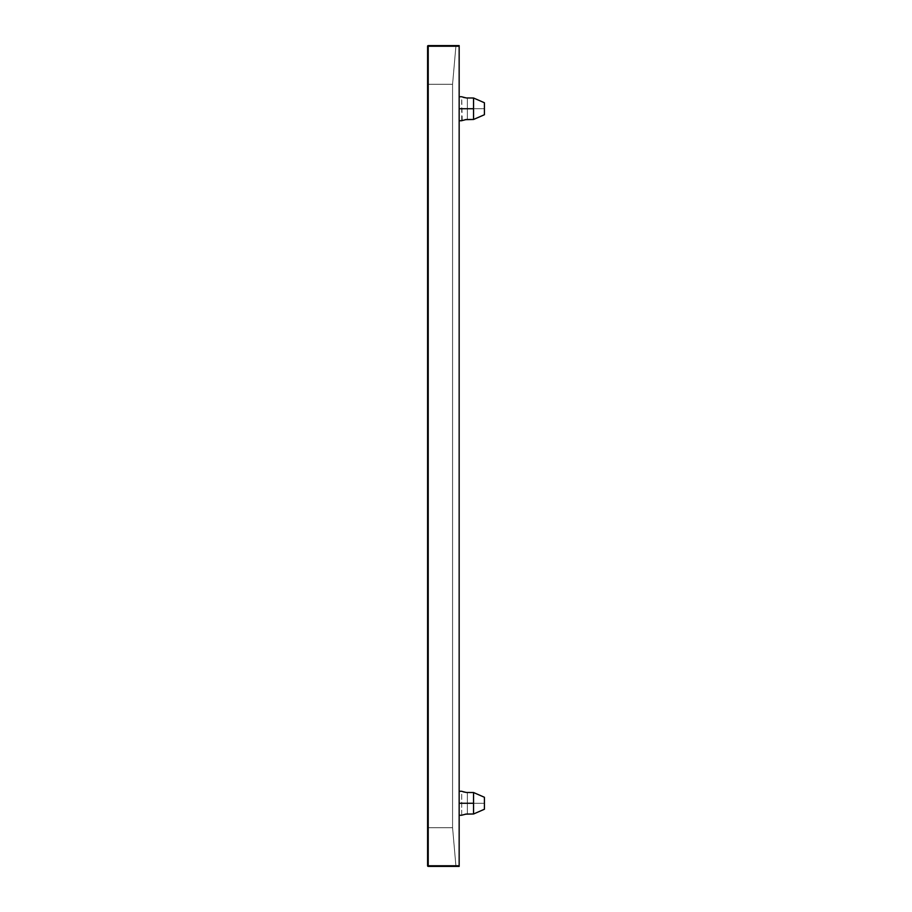 <?xml version="1.0" encoding="UTF-8"?>
<svg xmlns="http://www.w3.org/2000/svg" width="912" height="912" viewBox="0 0 912 912"><rect width="100%" height="100%" fill="white"/><g stroke="black" fill="none" stroke-linecap="round" stroke-linejoin="round"><path stroke-width="0.68" stroke-dasharray="4.56 3.42" d="M484.409 809.252L473.556 813.994L473.556 803.267L484.409 803.267L484.409 809.252L473.556 813.994L466.283 814.04L461.689 815.26L461.689 791.263L467.366 792.528L467.366 813.994L467.366 792.528L467.366 813.994L467.366 792.528L473.556 792.528L473.556 803.267L459.158 803.267L459.158 791.263L459.158 815.26L459.158 803.267L473.556 803.267L473.556 813.994L466.283 814.04L461.689 815.26L461.689 791.263L466.283 792.482L473.556 792.528L484.409 797.27L484.409 803.267L473.556 803.267L473.556 792.528L484.409 797.27L484.409 809.252L484.409 797.27M462.213 120.555L461.689 96.74L466.283 97.96L473.556 98.006L484.409 102.748L484.409 108.733L473.556 108.733L473.556 119.472L466.283 119.518L461.689 120.737L461.689 96.74L467.366 98.006L467.366 119.472L467.366 98.006L467.366 119.472L462.76 120.35M484.409 114.73L473.556 119.472L473.556 108.733L459.158 108.733L459.158 120.737L459.158 108.733L473.556 108.733L473.556 98.006L484.409 102.748L484.409 114.73L484.409 102.748L484.409 114.73L473.556 119.472L467.366 119.472L467.366 98.006L473.556 98.006L473.556 108.733L484.409 108.733L484.409 114.73L484.409 102.748M427.591 84.314L428.218 84.28L428.218 46.181L427.591 46.227L427.591 827.686L428.218 827.72L428.218 84.28L427.591 84.314L428.218 84.28L428.218 827.72L427.591 827.686L427.591 865.773L428.218 865.819L428.218 827.72L452.569 827.72L452.569 84.28L428.218 84.28L452.569 84.28L452.569 827.72L428.218 827.72L428.218 84.28L428.218 865.819L427.591 865.773L427.591 827.686L428.218 827.72L427.591 827.686L427.591 46.227L428.218 46.181L428.218 84.28L427.591 84.314L427.591 865.773L427.591 46.227L428.218 45.6L427.591 46.227L455.909 46.181L452.569 84.28L428.218 84.28L428.218 45.6L427.591 46.227L428.218 46.227L428.218 45.6L427.591 46.227L427.591 84.314L427.591 46.227A0.627 0.627 0 0 1 428.218 45.6A0.627 0.627 0 0 0 427.591 46.227L428.218 45.6A0.627 0.627 0 0 0 427.591 46.227L427.591 865.773L428.218 866.4L427.591 865.773L428.218 866.4L427.591 865.773L428.218 866.4L428.218 865.819L455.909 865.819L452.569 827.72L428.218 827.72L428.218 865.819L428.218 827.72L452.569 827.72L455.909 865.819L427.591 865.773L427.591 84.314M428.218 84.28L452.569 84.28L455.909 46.181L428.218 46.181L428.218 84.28M452.569 84.349L452.569 827.651L452.569 84.28L455.954 45.6L428.218 45.6L428.218 46.181L455.909 46.181L455.954 45.6L452.569 84.349M455.943 45.771L428.218 46.181L428.218 45.6L455.943 45.771M459.158 45.6L459.158 46.227L428.218 46.227L428.218 865.773L427.591 865.773A0.627 0.627 0 0 0 428.218 866.4L428.218 865.773L459.158 865.773L459.158 866.4L428.218 866.4A0.627 0.627 0 0 1 427.591 865.773A0.627 0.627 0 0 0 428.218 866.4L455.954 866.4L455.909 865.819L428.218 865.819L428.218 866.4L428.218 865.819L455.909 865.819L455.954 866.4L452.569 827.651L455.954 866.4L428.218 866.4L459.158 866.4L459.158 46.227L428.218 46.227L428.218 865.773L459.158 865.773L459.158 45.6L428.218 45.6L459.158 45.6M455.954 45.6L428.218 45.6L455.954 45.6M462.224 96.923L463.467 97.367M459.158 108.733L459.158 120.737L459.158 108.733M459.158 805.604L459.158 815.26L459.158 805.604M462.224 791.445L463.467 791.89"/><path stroke-width="1.37" d="M462.213 815.077L466.283 814.04L473.556 813.994L473.556 803.267L459.158 803.267L473.556 803.267L473.556 813.994L484.409 809.252L484.409 797.27L484.409 809.252L484.409 797.27L473.556 792.528L466.283 792.482L462.213 791.445L464.299 792.129M462.213 120.555L466.283 119.518L473.556 119.472L473.556 108.733L459.158 108.733L473.556 108.733L473.556 119.472L484.409 114.73L484.409 102.748L484.409 114.73L484.409 102.748L473.556 98.006L466.283 97.96L462.224 96.923M428.218 865.819L427.591 865.773L428.218 866.4A0.627 0.627 0 0 1 427.591 865.773L427.591 46.227L428.218 45.6L427.591 46.227A0.627 0.627 0 0 1 428.218 45.6L428.218 46.227L459.158 46.227L459.158 45.6L428.218 45.6L459.158 45.6L459.158 865.773L428.218 865.773L428.218 46.227L427.591 46.227L427.591 865.773M465.245 119.666L473.556 119.472L484.409 114.73M459.158 866.4L459.158 865.773L428.218 865.773L428.218 46.227L459.158 46.227L459.158 866.4L428.218 866.4L459.158 866.4M484.409 102.748L473.556 98.006L473.556 108.733L473.556 98.006L466.283 97.96M464.299 97.607L463.456 97.367M465.245 814.188L473.556 813.994L484.409 809.252M484.409 797.27L473.556 792.528L473.556 803.267L473.556 792.528L466.283 792.482M461.689 815.26L459.158 815.26M461.689 120.737L459.158 120.737M459.158 96.74L461.689 96.74M459.158 791.263L461.689 791.263"/></g></svg>
